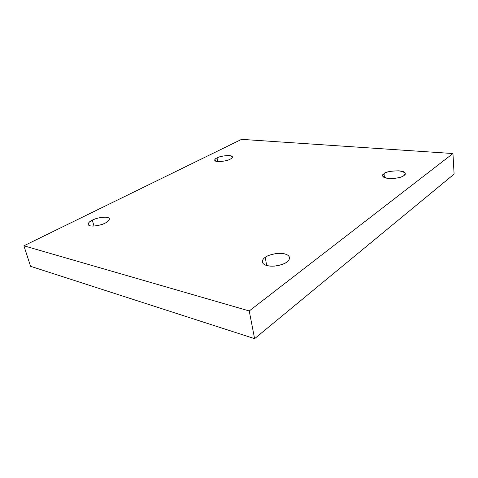 <?xml version="1.0" encoding="UTF-8"?>
<svg xmlns="http://www.w3.org/2000/svg" width="478" height="478" viewBox="0 0 478 478"><rect width="100%" height="100%" fill="white"/><g stroke="black" fill="none" stroke-linecap="round" stroke-linejoin="round"><path stroke-width="0.72" d="M384.031 173.693L382.633 175.796C382.986 177.714 386.475 178.635 393.107 178.569C399.046 177.828 402.643 176.83 403.892 175.569C401.884 177.463 396.74 178.443 388.459 178.509C382.436 177.033 380.96 175.432 384.031 173.693C386.045 171.871 391.076 170.915 399.13 170.813C405.248 172.194 406.838 173.783 403.892 175.569L405.171 173.568C405.786 169.122 384.533 171.016 384.031 173.693L384.414 177.583L384.031 173.693M265.236 257.361C263.342 258.502 262.374 260.074 262.326 262.075C263.235 265.003 267.28 266.348 274.462 266.103C280.807 265.135 284.936 263.772 286.848 262.01C284.757 263.946 275.681 267.363 267.447 265.744C259.781 263.76 262.362 259.046 265.236 257.361C267.435 255.497 276.027 252.288 284.111 253.734C291.789 255.509 289.77 260.217 286.848 262.01C288.604 260.88 289.501 259.375 289.531 257.505C288.67 254.583 284.697 253.221 277.622 253.412C271.349 254.314 267.22 255.628 265.236 257.361L266.688 265.553L265.236 257.361M92.332 220.167C89.798 221.254 88.412 222.682 88.161 224.445C89.111 227.922 103.063 224.911 105.399 222.975C103.099 224.331 95.325 226.811 90.282 225.855C85.777 224.642 89.583 221.374 92.332 220.167C94.668 218.846 102.101 216.486 107.126 217.347C111.709 218.446 108.207 221.708 105.399 222.975C107.849 221.882 109.175 220.489 109.39 218.805C108.476 215.345 94.746 218.255 92.332 220.167L93.975 226.064L92.332 220.167M217.036 157.919C215.626 158.535 214.861 159.311 214.73 160.244C214.998 163.034 228.813 160.733 230.187 159.162C227.725 160.62 223.525 161.415 217.592 161.546C214.084 160.483 213.899 159.276 217.036 157.919C219.462 156.509 223.59 155.726 229.404 155.577C233.013 156.581 233.27 157.77 230.187 159.162C231.537 158.547 232.272 157.794 232.386 156.898C232.129 154.125 218.482 156.36 217.036 157.919L217.747 161.558L217.036 157.919M254.601 338.645L454.1 174.106L452.947 153.54L249.241 310.957L254.601 338.645L249.241 310.957L23.9 245.8L241.557 139.355L452.947 153.54L454.1 174.106L254.601 338.645L30.58 266.318L23.9 245.8L30.58 266.318L254.601 338.645M249.241 310.957L452.947 153.54L241.557 139.355L23.9 245.8L249.241 310.957"/></g></svg>
